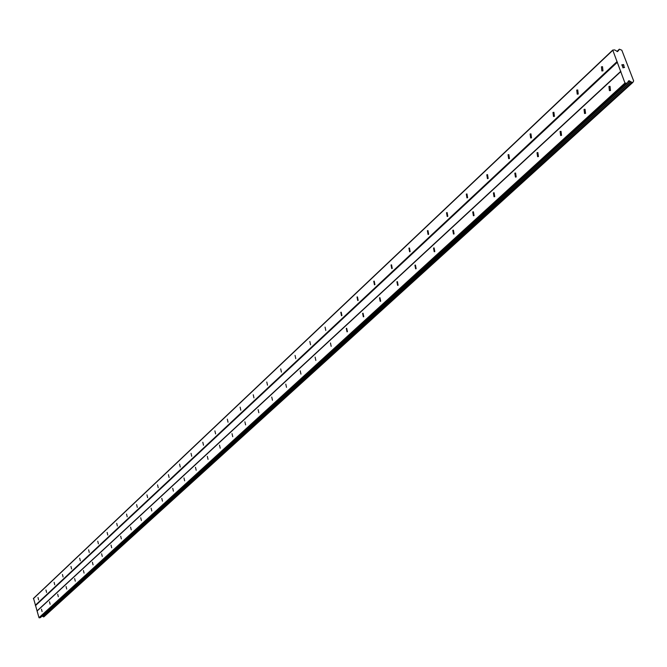 <?xml version="1.0" encoding="UTF-8"?>
<svg xmlns="http://www.w3.org/2000/svg" width="667" height="667" viewBox="0 0 667 667"><rect width="100%" height="100%" fill="white"/><g stroke="black" fill="none" stroke-linecap="round" stroke-linejoin="round"><path stroke-width="1" d="M41.479 609.163L42.088 611.597L41.479 609.163M49.491 601.784L50.108 604.244L49.491 601.784M57.687 594.23L58.312 596.723L57.687 594.23M66.075 586.51L66.7 589.028L66.075 586.51M74.654 578.614L75.279 581.157L74.654 578.614M83.425 570.527L84.067 573.095L83.425 570.527M92.413 562.248L93.055 564.849L92.413 562.248M101.609 553.777L102.259 556.411L101.609 553.777M111.03 545.097L111.689 547.765L111.03 545.097M120.685 536.21L121.344 538.903L120.685 536.21M130.574 527.097L131.241 529.823L130.574 527.097M140.72 517.759L141.387 520.518L140.72 517.759M151.117 508.179L151.793 510.972L151.117 508.179M161.781 498.357L162.465 501.184L161.781 498.357M172.728 488.277L173.412 491.137L172.728 488.277M183.959 477.931L184.651 480.824L183.959 477.931M195.489 467.3L196.19 470.235L195.489 467.3M207.337 456.386L208.046 459.363L207.337 456.386M219.518 445.172L220.218 448.191L219.518 445.172M232.024 433.65L232.733 436.702L232.024 433.65M244.897 421.794L245.606 424.896L244.897 421.794M258.129 409.605L258.846 412.74L258.129 409.605M271.752 397.057L272.469 400.242L271.752 397.057M285.784 384.134L286.502 387.36L285.784 384.134M300.225 370.827L300.95 374.104L300.225 370.827M315.116 357.12L315.833 360.438L315.116 357.12M330.457 342.98L331.182 346.348L330.457 342.98M346.29 328.406L346.698 328.281L347.415 331.699L347.007 331.816L346.29 328.406M362.623 313.357L363.065 313.232L363.773 316.7L363.34 316.825L362.623 313.357M379.49 297.824L379.957 297.699L380.665 301.217L380.198 301.342L379.49 297.824M396.907 281.774L397.415 281.649L398.107 285.218L397.607 285.351L396.907 281.774M414.916 265.191L415.449 265.057L416.141 268.693L415.608 268.818L414.916 265.191M433.533 248.041L434.109 247.907L434.792 251.592L434.209 251.726L433.533 248.041M452.793 230.298L453.418 230.157L454.085 233.9L453.46 234.042L452.793 230.298M472.736 211.931L473.412 211.789L474.054 215.591L473.387 215.733L472.736 211.931M493.397 192.896L494.122 192.755L494.747 196.615L494.03 196.757L493.397 192.896M514.816 173.17L515.599 173.028L516.2 176.947L515.424 177.089L514.816 173.17M537.027 152.71L537.877 152.568L538.452 156.545L537.61 156.687L537.027 152.71M560.088 131.474L561.014 131.332L561.547 135.368L560.63 135.509L560.088 131.474M584.042 109.405L585.042 109.271L585.543 113.373L584.542 113.507L584.042 109.405M608.938 86.477L610.03 86.351L610.48 90.504L609.396 90.629L608.938 86.477M38.011 597.499L38.611 599.925L38.011 597.499M45.973 589.995L46.582 592.446L45.973 589.995M54.119 582.324L54.736 584.801L54.119 582.324M62.456 574.47L63.073 576.98L62.456 574.47M70.977 566.441L71.602 568.984L70.977 566.441M79.698 558.229L80.332 560.797L79.698 558.229M88.628 549.816L89.261 552.418L88.628 549.816M97.766 541.212L98.408 543.838L97.766 541.212M107.129 532.391L107.779 535.051L107.129 532.391M116.725 523.362L117.375 526.046L116.725 523.362M126.547 514.099L127.205 516.825L126.547 514.099M136.627 504.611L137.285 507.362L136.627 504.611M146.957 494.881L147.624 497.665L146.957 494.881M157.554 484.901L158.229 487.719L157.554 484.901M168.426 474.662L169.101 477.514L168.426 474.662M179.581 464.149L180.265 467.042L179.581 464.149M191.045 453.36L191.729 456.286L191.045 453.36M202.81 442.271L203.502 445.239L202.81 442.271M214.899 430.882L215.599 433.892L214.899 430.882M227.33 419.176L228.031 422.228L227.33 419.176M240.112 407.137L240.812 410.23L240.112 407.137M253.26 394.756L253.96 397.891L253.26 394.756M266.783 382.016L267.492 385.192L266.783 382.016M280.715 368.893L281.424 372.111L280.715 368.893M295.056 355.386L295.764 358.646L295.056 355.386M309.838 341.462L310.547 344.772L309.838 341.462M325.079 327.113L325.788 330.465L325.079 327.113M340.795 312.306L341.212 312.189L341.913 315.591L341.496 315.716L340.795 312.306M357.012 297.032L357.462 296.907L358.154 300.367L357.712 300.492L357.012 297.032M373.753 281.266L374.229 281.132L374.921 284.651L374.445 284.776L373.753 281.266M391.045 264.974L391.554 264.841L392.238 268.409L391.729 268.543L391.045 264.974M408.913 248.149L409.463 248.007L410.138 251.626L409.588 251.759L408.913 248.149M427.397 230.74L427.989 230.599L428.648 234.275L428.056 234.417L427.397 230.74M446.515 212.731L447.148 212.59L447.79 216.316L447.165 216.458L446.515 212.731M466.3 194.089L466.992 193.947L467.617 197.732L466.933 197.874L466.3 194.089M486.802 174.779L487.544 174.637L488.152 178.481L487.419 178.623L486.802 174.779M508.054 154.761L508.854 154.619L509.438 158.521L508.646 158.671L508.054 154.761M530.098 134L530.957 133.859L531.516 137.827L530.657 137.969L530.098 134M552.976 112.456L553.91 112.314L554.427 116.341L553.493 116.483L552.976 112.456M576.73 90.078L577.747 89.945L578.222 94.022L577.213 94.164L576.73 90.078M601.426 66.817L602.526 66.692L602.96 70.827L601.867 70.96L601.426 66.817M623.487 64.724L622.778 64.824L623.487 64.732L623.987 65.708L623.553 64.582L623.987 65.708M622.778 64.824L622.986 65.366L622.778 64.824M622.986 65.366L621.952 64.932L622.661 64.841M622.336 65.933L621.786 64.824L623.553 64.582L621.786 64.824M623.837 66.542L624.454 67.242M624.512 67.542L623.553 67.384M623.103 67.934L622.478 66.608L624.437 67.425L622.478 66.608M627.188 83.192L628.781 80.782L632.224 82.483L632.908 82.358L633.65 80.915L621.827 50.225L619.41 49.191L617.559 51.601L614.716 49.942L612.74 50.067L624.971 83.033L627.188 83.192L40.353 617.65L627.255 83.175M612.74 50.067L33.533 598.357L38.986 617.684L40.353 617.65M42.079 616.116L43.997 616.708M620.635 71.728L37.027 611.08M620.869 71.227L37.21 610.755M624.971 83.033L38.986 617.684M625.554 83.425L39.32 617.892M630.707 81.599L42.638 616.45M630.94 81.707L42.771 616.5M618.709 50.325L617.35 51.601M618.693 50.375L617.392 51.601M612.506 50.575L33.35 598.683M616.825 61.814L35.301 605.269M617.409 62.206L35.643 605.478M628.781 80.782L628.231 81.282M629.039 80.74L628.081 81.616M629.715 80.924L627.439 83.008M631.916 82.324L43.338 616.817M632.224 82.483L43.522 616.892M632.808 82.408L43.889 616.808M619.251 49.341L616.983 51.476M619.243 49.416L617.033 51.501M601.867 70.96L602.993 70.802M577.213 94.164L578.231 94.014M553.493 116.483L554.419 116.341M530.657 137.969L531.491 137.844M508.646 158.671L509.405 158.554M487.419 178.623L488.111 178.514M466.933 197.874L467.567 197.774M447.165 216.458L447.74 216.366M428.056 234.417L428.589 234.325M409.588 251.759L410.08 251.676M391.729 268.543L392.179 268.459M609.396 90.629L610.513 90.47M584.542 113.507L585.559 113.357M560.63 135.509L561.547 135.368M537.61 156.687L538.436 156.562M515.424 177.089L516.175 176.972M494.03 196.757L494.714 196.648M473.387 215.733L474.012 215.624M453.46 234.042L454.035 233.942M434.209 251.726L434.734 251.634M415.608 268.818L416.083 268.734M397.607 285.351L398.049 285.276M627.355 83.117L40.462 617.592M632.908 82.358L43.955 616.775M619.301 49.233L616.95 51.459M618.751 50.258L617.325 51.592"/></g></svg>
